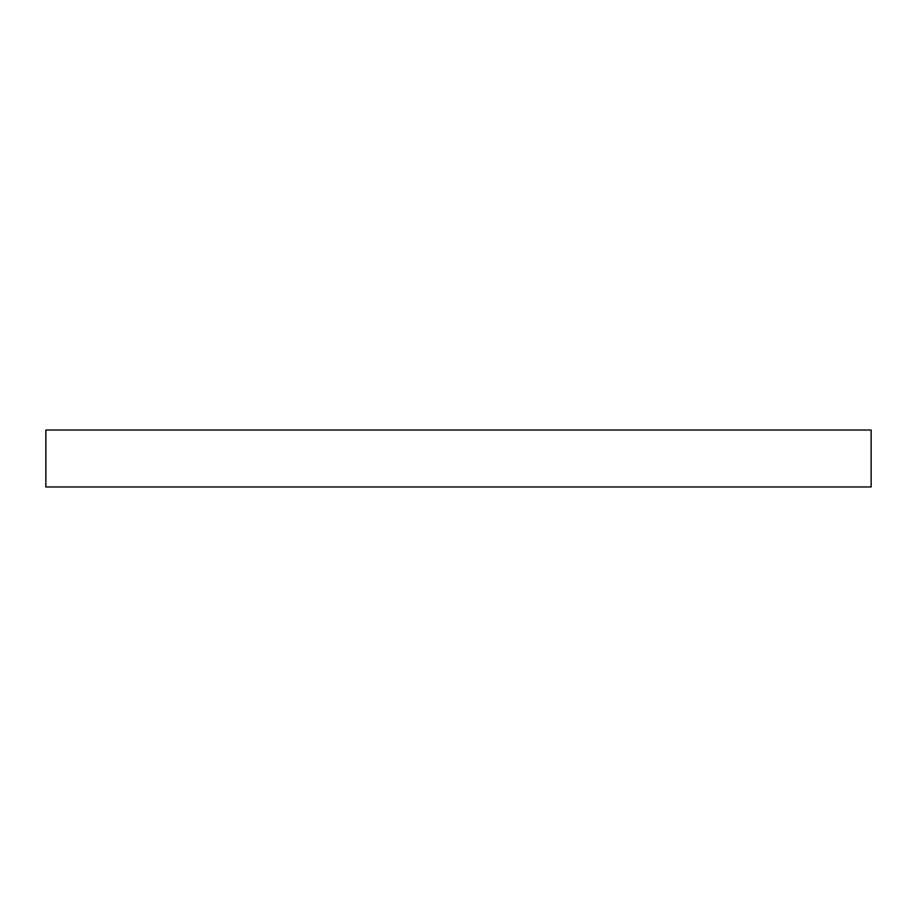 <?xml version="1.0" encoding="UTF-8"?>
<svg xmlns="http://www.w3.org/2000/svg" width="917" height="917" viewBox="0 0 917 917"><rect width="100%" height="100%" fill="white"/><g stroke="black" fill="none" stroke-linecap="round" stroke-linejoin="round"><path stroke-width="1.38" d="M871.15 430.039L45.85 430.039L45.85 486.961L871.15 486.961L871.15 430.039"/></g></svg>

